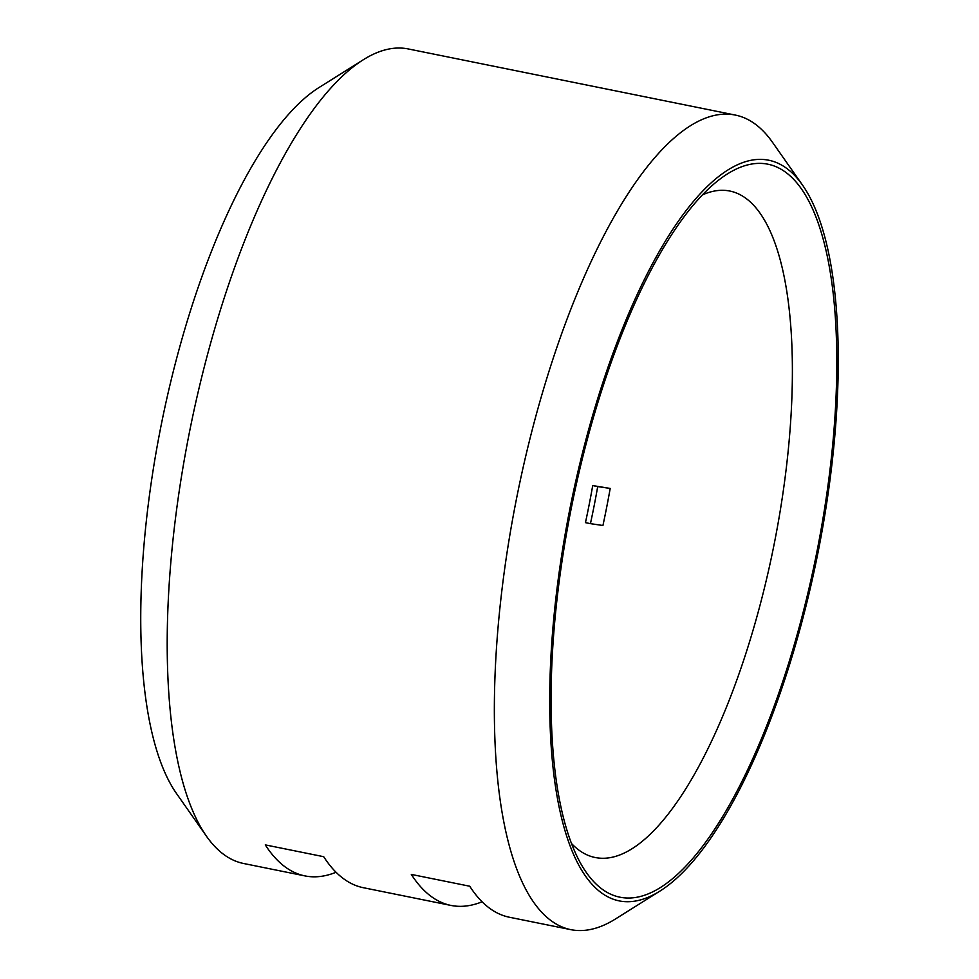 <?xml version="1.0" encoding="UTF-8"?>
<svg xmlns="http://www.w3.org/2000/svg" width="979" height="979" viewBox="0 0 979 979"><rect width="100%" height="100%" fill="white"/><g stroke="black" fill="none" stroke-linecap="round" stroke-linejoin="round"><path stroke-width="1.47" d="M482.096 901.794A415.512 138.541 -78.6 0 1 453.326 905.832A415.512 138.541 -78.6 0 1 450.964 905.428A415.512 138.541 -78.6 0 1 411.315 874.418L469.736 886.228A415.512 138.541 101.4 0 0 509.386 917.237L570.72 929.634A415.512 138.541 -78.6 0 1 517.267 494.909A415.512 138.541 -78.6 0 1 735.413 115.094A415.512 138.541 -78.6 0 1 772.553 142.383L802.584 185.19A377.735 125.936 -78.6 0 1 817.392 555.595A377.735 125.936 -78.6 0 1 659.846 891.135A377.735 125.936 -78.6 0 1 621.237 901.255A377.735 125.936 -78.6 0 1 582.591 452.543A377.735 125.936 -78.6 0 1 802.584 185.19M336.066 872.265A415.512 138.541 -78.6 0 1 307.284 876.315A415.512 138.541 -78.6 0 1 304.934 875.899A415.512 138.541 -78.6 0 1 265.285 844.889L323.694 856.698A415.512 138.541 101.4 0 0 363.344 887.708L450.964 905.428M590.435 523.643L602.929 525.503A339.97 113.344 -78.6 0 0 610.198 488.435L597.704 486.587A302.193 100.751 -78.6 0 1 590.435 523.643L585.442 522.639A302.193 100.751 101.4 0 0 592.711 485.572L597.704 486.587M592.711 485.572L610.198 488.435M702.555 194.821A339.97 113.344 -78.6 0 1 729.906 191.052A339.97 113.344 -78.6 0 1 774.218 543.859A339.97 113.344 -78.6 0 1 597.092 857.837A339.97 113.344 -78.6 0 1 595.159 857.506A339.97 113.344 -78.6 0 1 571.418 843.409M621.971 897.547A373.966 124.688 -78.6 0 1 581.416 864.751A373.966 124.688 -78.6 0 1 571.736 505.923A373.966 124.688 -78.6 0 1 720.054 179.035A373.966 124.688 -78.6 0 1 827.928 485.902A373.966 124.688 -78.6 0 1 621.971 897.547M659.846 891.135L615.546 918.926A415.512 138.541 -78.6 0 1 573.082 930.05A415.512 138.541 -78.6 0 1 570.72 929.634M304.934 875.899L243.587 863.49A415.512 138.541 -78.6 0 1 206.447 836.201A415.512 138.541 -78.6 0 1 190.146 428.765A415.512 138.541 -78.6 0 1 363.454 59.658A415.512 138.541 -78.6 0 1 408.28 48.95L735.413 115.094M206.447 836.201L176.416 793.394A377.735 125.936 -78.6 0 1 161.608 423.001A377.735 125.936 -78.6 0 1 319.154 87.449L363.454 59.658"/></g></svg>
